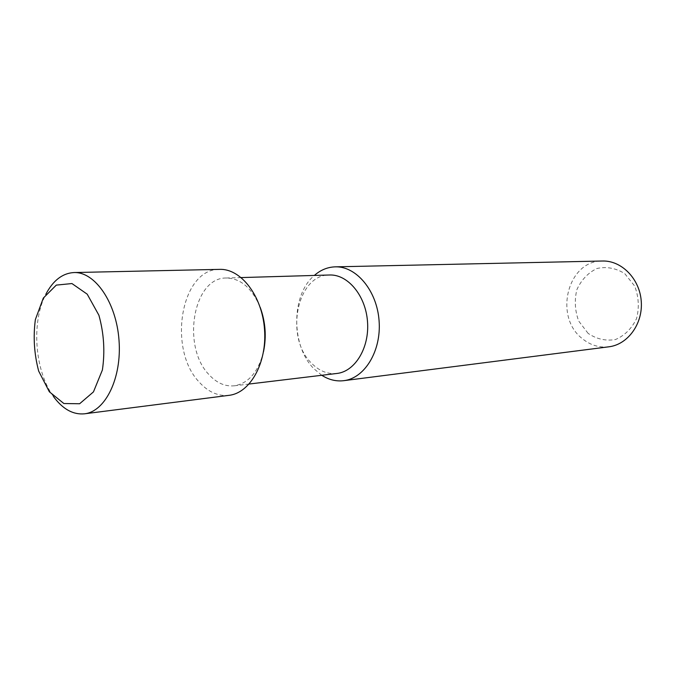 <?xml version="1.0" encoding="UTF-8"?>
<svg xmlns="http://www.w3.org/2000/svg" width="675" height="675" viewBox="0 0 675 675"><rect width="100%" height="100%" fill="white"/><g stroke="black" fill="none" stroke-linecap="round" stroke-linejoin="round"><path stroke-width="0.51" stroke-dasharray="3.38 2.53" d="M588.094 333.366L578.711 321.081C574.914 310.787 574.298 300.324 576.863 289.685C581.31 279.906 588.009 272.835 596.97 268.481C606.623 266.389 615.878 268.102 624.729 273.611L634.66 286.014C638.736 296.688 639.368 307.538 636.559 318.575C631.741 328.565 624.704 335.559 615.457 339.55C605.703 341.162 596.582 339.103 588.094 333.366M608.842 346.807C598.987 347.861 590.06 345.068 582.053 338.428C553.584 316.423 567.709 260.297 602.438 261.014M321.789 375.283L314.094 368.896C290.925 346.275 290.925 294.891 314.348 275.442M336.867 373.469C327.62 374.355 319.216 370.98 311.648 363.336C284.546 337.829 296.688 274.354 329.527 274.995M263.512 351.734C258.314 371.959 248.594 383.316 234.335 385.805C225.003 386.682 216.506 382.911 208.845 374.49C181.448 346.402 193.177 277.282 226.294 278.007C240.764 278.362 252.062 288.149 260.204 307.37M229.061 395.331C218.076 396.427 208.086 391.973 199.1 381.974C167.358 348.992 181.027 268.355 219.67 269.367M53.367 396.36C34.763 371.064 31.118 322.203 45.765 294.418M241.22 277.577L226.294 278.007M249.168 384.024L234.335 385.805"/><path stroke-width="1.01" d="M314.348 275.442C320.591 269.966 327.552 267.106 335.222 266.844L602.438 261.014C621.54 260.381 639.689 278.741 641.25 301.252C643.047 323.747 627.826 344.596 608.842 346.807L343.718 380.683C336.091 381.569 328.784 379.772 321.789 375.283M335.222 266.844C356.307 266.06 376.971 290.672 379.088 320.811C381.468 350.924 364.686 378.337 343.718 380.683M241.22 277.577L329.527 274.995C347.794 274.193 365.681 295.557 367.512 321.671C369.579 347.768 355.058 371.554 336.867 373.469L249.168 384.024M260.204 307.37C265.503 321.848 266.6 336.639 263.512 351.734M45.765 294.418C52.996 280.53 62.395 273.24 73.972 272.548L219.67 269.367C240.967 268.523 262.153 295.886 264.516 329.358C267.148 362.804 250.248 393.01 229.061 395.331L84.51 413.809C73.668 414.838 63.779 409.691 54.861 398.368L53.367 396.36M73.972 272.548C94.972 271.637 116.328 302.501 119.011 340.208C121.956 377.907 105.41 411.598 84.51 413.809M49.342 391.778L38.686 371.107C34.172 354.08 33.067 336.901 35.37 319.57L43.327 298.063L56.287 285.112L71.938 283.551L87.218 294.182L98.904 315.242C103.942 333.34 105.106 351.591 102.389 369.993L93.454 391.905L79.625 403.751L63.88 403.532L49.342 391.778"/></g></svg>
